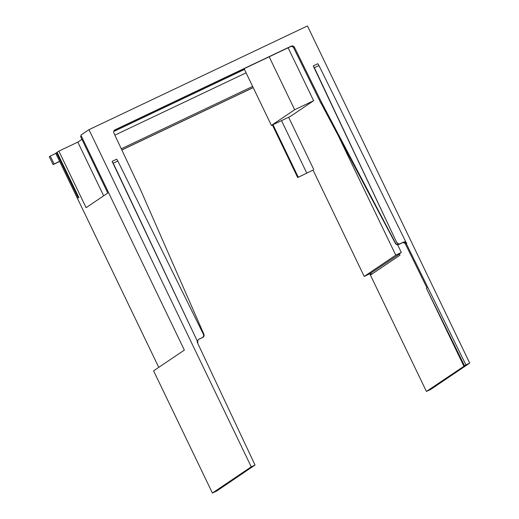 <?xml version="1.0" encoding="UTF-8"?>
<svg xmlns="http://www.w3.org/2000/svg" width="519" height="519" viewBox="0 0 519 519"><rect width="100%" height="100%" fill="white"/><g stroke="black" fill="none" stroke-linecap="round" stroke-linejoin="round"><path stroke-width="0.78" d="M197.96 342.436L112.104 161.37L116.665 159.203L117.826 161.007L113.226 163.193L197.96 342.436A2.511 2.465 -126.6 0 1 199.108 339.134L202.28 337.629A2.511 2.465 53.4 0 0 202.689 337.389L202.494 337.532A2.511 2.465 -126.6 0 1 202.086 337.772L198.913 339.277A2.511 2.465 53.4 0 0 198.608 339.452A2.511 2.465 56 0 0 198.537 339.517M113.226 163.193L112.104 161.37M202.689 337.389A2.511 2.465 53.4 0 0 203.416 334.314A2.511 2.465 -126.6 0 1 203.416 334.314L117.826 161.007M314.358 67.71L396.756 242.555A2.511 2.465 -126.6 0 0 400.084 243.781L403.257 242.276A2.511 2.465 53.4 0 1 406.572 243.456L318.951 65.53L317.797 63.72L313.236 65.887L314.358 67.71L318.951 65.53M396.944 242.412A2.511 2.465 53.4 0 0 400.279 243.638L403.451 242.133A2.511 2.465 -126.6 0 1 406.76 243.314M396.756 242.555L313.236 65.887M55.793 153.403L50.272 156.024L54.08 163.946L53.094 164.607L59.666 161.461M59.601 161.325L54.08 163.946M50.272 156.024L49.286 156.693L53.094 164.607M463.876 366.161L426.417 288.324L464.544 365.843L426.417 391.449L430.88 389.334L469.714 363.112L307.449 25.95L88.976 129.666L80.893 135.122L184.355 350.091L153.598 370.858L212.407 493.05L251.241 466.828L88.976 129.666M81.301 135.965L80.555 136.471L107.777 193.042L86.096 207.684L58.868 151.113L77.818 142.115L81.937 139.339M58.868 151.113L57.096 152.314L78.875 197.57L78.285 197.966L56.5 152.709L55.715 153.241L158.762 367.368M57.142 152.404L56.5 152.709M197.246 341.476A2.511 2.465 56 0 0 197.486 342.78L255.03 465.03L216.864 490.935L212.407 493.05M251.241 466.828L255.03 465.03M469.714 363.112L465.926 364.909L406.286 243.658A2.511 2.465 56 0 0 402.971 242.464L398.877 244.41A2.511 2.465 -124 0 1 395.601 243.281L321.663 102.593L294.5 47.372A2.511 2.465 56 0 0 291.185 46.178L115.043 129.802A2.511 2.465 56 0 0 113.901 133.104M113.901 133.111L140.111 188.78L203.902 334.288A2.511 2.465 -124 0 1 202.728 337.525L203.026 337.356M403.224 242.431L403.393 242.762A2.511 2.465 -124 0 1 405.495 244.19L427.007 287.922L426.417 288.324M320.865 103.119L293.709 47.904A2.511 2.465 -124 0 0 290.4 46.716L291.185 46.178M114.368 130.282L290.4 46.716M398.877 244.41L398.689 244.533C397.301 245.078 396.205 244.702 395.407 243.411L320.969 103.054L321.663 102.593M398.689 244.533L402.783 242.587L403.99 242.36L403.393 242.762M464.544 365.843L465.926 364.909M272.494 124.91L297.685 177.556L313.035 170.076L364.215 276.432L369.788 273.785L426.417 391.449M399.455 254.018L369.788 273.785M364.215 276.432L395.763 255.134L401.336 252.487L399.358 253.823L399.993 255.147L370.579 275.012L369.943 273.682M395.763 255.134L335.572 130.074M297.789 177.466L313.035 170.076M313.794 169.564L288.622 117.255M245.195 68.171L244.177 68.858L271.405 125.429L290.348 116.438L313.612 100.725L294.662 109.723L269.186 56.785M288.136 47.787L313.612 100.725M401.336 252.487L397.625 244.78M244.455 69.442L113.706 131.508M371.247 273.059L370.579 275.012M271.405 125.429L294.662 109.723M246.09 72.835L114.855 135.141L246.09 72.835M77.818 142.115L103.664 195.819M115.043 129.802L114.44 130.204M294.5 47.372L293.709 47.904M406.286 243.658L405.495 244.19M281.519 120.629L306.684 172.918M298.237 177.161L272.981 124.683M121.848 149.997L253.214 87.633L121.848 149.997M253.188 87.588L121.822 149.946M121.284 148.797L252.636 86.439M297.685 177.556L272.378 124.969"/></g></svg>
